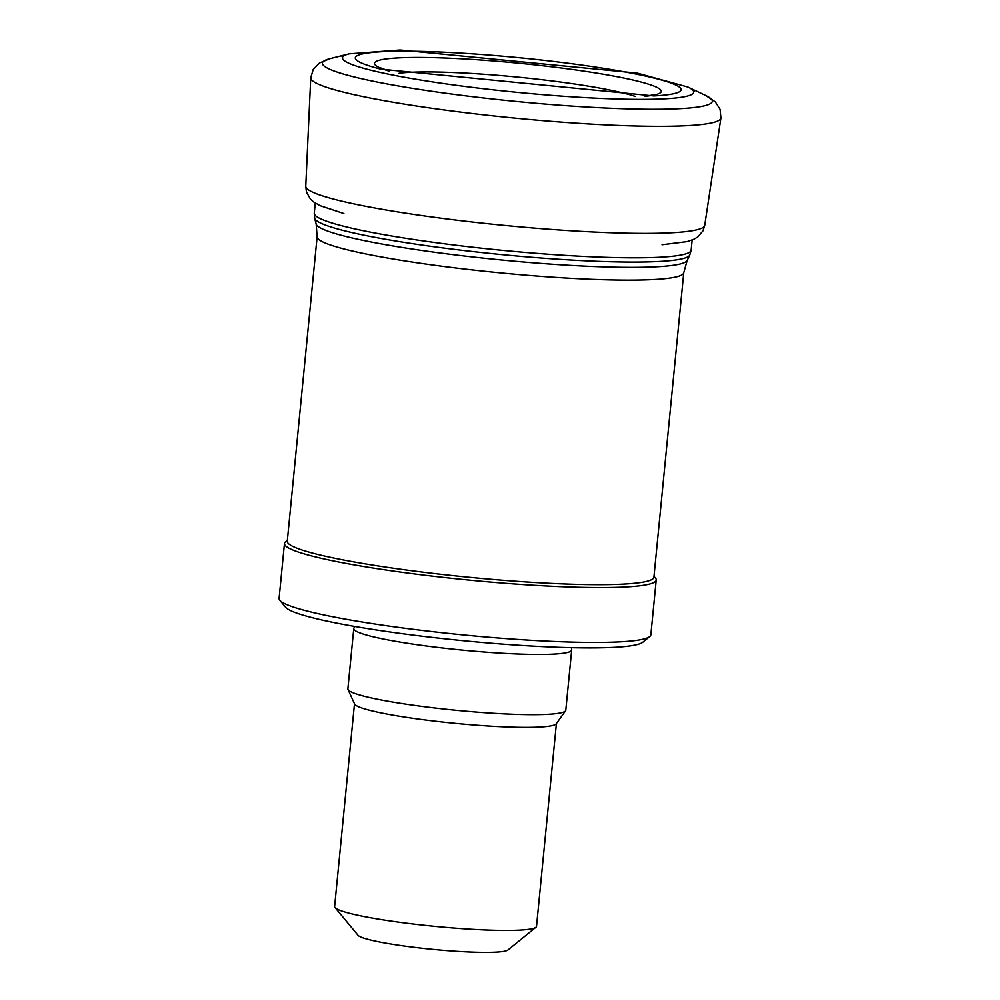 <?xml version="1.0" encoding="UTF-8"?>
<svg xmlns="http://www.w3.org/2000/svg" width="1000" height="1000" viewBox="0 0 1000 1000"><rect width="100%" height="100%" fill="white"/><g stroke="black" fill="none" stroke-linecap="round" stroke-linejoin="round"><path stroke-width="1.5" d="M287.362 540.337L285.55 541.812A186.775 18.375 5.6 0 0 284.462 543.525A186.775 18.375 5.6 0 0 468.55 580.037A186.775 18.375 5.6 0 0 656.225 579.987A186.775 18.375 5.6 0 0 655.5 578.088L654 576.287M284.462 543.525L279.088 598.387A186.775 18.375 5.6 0 0 279.825 600.288A186.775 18.375 5.6 0 0 463.175 634.9A186.775 18.375 5.6 0 0 649.762 636.55A186.775 18.375 5.6 0 0 650.85 634.837L656.225 579.987M287.275 541.225A184.2 18.113 5.6 0 0 468.825 577.238A184.2 18.113 5.6 0 0 653.913 577.175L683.775 272.638A184.2 18.113 5.6 0 1 498.688 272.7A184.2 18.113 5.6 0 1 317.137 236.688L287.275 541.225M354.5 703.725L334.625 906.513A101.438 9.975 5.6 0 0 335.025 907.537L358.05 935.3A75.675 7.438 5.6 0 0 432.35 949.325A75.675 7.438 5.6 0 0 507.95 950L535.938 927.237A101.438 9.975 5.6 0 0 536.525 926.3L556.413 723.525M335.025 907.537A101.438 9.975 5.6 0 0 434.6 926.338A101.438 9.975 5.6 0 0 535.938 927.237M354.575 626.438L353.837 628.35A109.488 10.775 5.6 0 0 353.775 628.638L347.875 688.85A109.488 10.775 5.6 0 0 347.987 689.475L354.637 704.025A101.438 9.975 5.6 0 0 454.513 723.275A101.438 9.975 5.6 0 0 556.213 723.787L565.562 710.812A109.488 10.775 5.6 0 0 565.8 710.212L571.7 650A109.488 10.775 5.6 0 0 571.7 649.712L571.362 647.688M347.987 689.475A109.488 10.775 5.6 0 0 455.788 710.25A109.488 10.775 5.6 0 0 565.562 710.812M353.775 628.638A109.488 10.775 5.6 0 0 461.688 650.037A109.488 10.775 5.6 0 0 571.7 650M279.825 600.288L285.575 607.225A180.338 17.738 5.6 0 0 462.612 640.638A180.338 17.738 5.6 0 0 642.763 642.25L649.762 636.55M317.137 236.688L316.163 224.037A186.525 18.35 5.6 0 0 499.95 259.837A186.525 18.35 5.6 0 0 687.188 260.425L683.775 272.638M316.163 224.037L314.675 218.287A188.575 18.55 5.6 0 0 500.475 254.475A188.575 18.55 5.6 0 0 689.775 255.062L687.188 260.425M314.675 218.287L314.275 213.175A189.35 18.625 5.6 0 0 500.9 250.188A189.35 18.625 5.6 0 0 691.162 250.125L689.775 255.062M635.163 96.4A128.812 12.675 5.6 0 0 429.6 71.938A128.812 12.675 5.6 0 0 399.062 73.25M389.275 71.162A144.037 14.162 -174.4 0 1 412.337 57.475A144.037 14.162 -174.4 0 1 611.613 75.688A144.037 14.162 -174.4 0 1 645.163 96.263M630.438 72.975A163.688 16.1 -174.4 0 1 653.863 95.925L380.8 69.15A163.688 16.1 -174.4 0 1 403.625 51.175A163.688 16.1 -174.4 0 1 630.438 72.975M349.125 53.837L400.125 50L637.238 73.112L687.925 87.05A176.425 17.35 -174.4 0 1 516.388 92.263A176.425 17.35 -174.4 0 1 349.113 53.837L329.888 58.688L319.375 63.038L313.2 69.5L310.738 77.838L305.763 186.2L306.413 191.925L310.3 198.912L313.587 201.9L319.925 205.613L343.875 213.55M693.35 90.962A195.863 19.262 -174.4 0 1 694.325 91.263M687.925 87.05L705.85 95.562A195.863 19.262 -174.4 0 1 515.487 101.375A195.863 19.262 -174.4 0 1 329.888 58.688M342.025 56.712A195.863 19.262 -174.4 0 1 343.038 56.612M705.85 95.562L715.312 101.862L720.113 109.4L720.913 118.062A206.075 20.275 -174.4 0 1 513.862 118.012A206.075 20.275 -174.4 0 1 310.738 77.838M720.913 118.062L704.737 225.325A200.45 19.712 -174.4 0 1 503.338 225.3A200.45 19.712 -174.4 0 1 305.763 186.2M691.162 250.125L692.15 240.012M314.275 213.175L315.262 203.062M654.575 94.663L645.05 96.263M380.35 67.775L389.387 71.188M704.737 225.325L702.987 230.812L697.825 236.912L694.013 239.2L687.087 241.612L662.05 244.75"/></g></svg>
